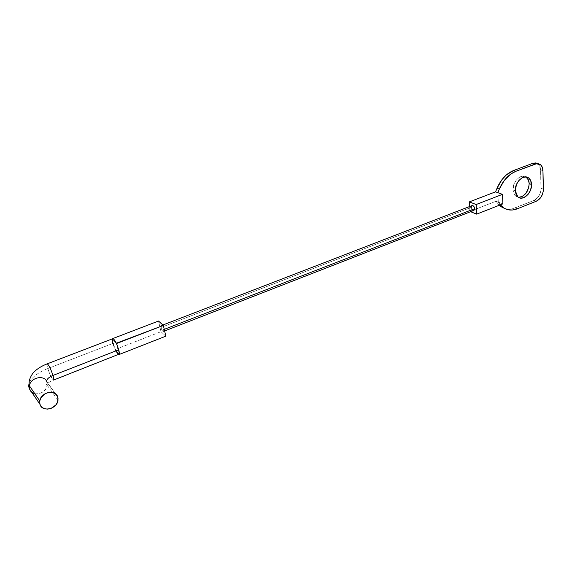 <?xml version="1.0" encoding="UTF-8"?>
<svg xmlns="http://www.w3.org/2000/svg" width="572" height="572" viewBox="0 0 572 572"><rect width="100%" height="100%" fill="white"/><g stroke="black" fill="none" stroke-linecap="round" stroke-linejoin="round"><path stroke-width="0.43" stroke-dasharray="2.86 2.15" d="M34.799 393.7C41.327 394.222 45.481 391.427 47.254 385.321L47.026 382.332L57.779 397.147L46.654 381.381L47.247 385.399C46.504 393.972 31.725 397.218 29.637 389.153M112.698 338.731L112.312 339.461L112.827 343.45L47.805 368.54C37.831 372.565 31.596 377.434 29.093 383.14C31.596 377.434 37.831 372.565 47.805 368.54C50.064 375.232 51.98 379.079 53.539 380.08M53.503 380.087C51.923 378.964 50.021 375.118 47.805 368.54C46.983 365.751 46.775 364.185 47.183 363.849M471.385 206.471L472.043 205.591L471.307 207.336L160.954 327.484L161.032 325.718C161.862 325.918 162.641 327.248 163.37 329.701L164.25 329.365L163.37 329.701L163.299 331.467C162.469 331.267 161.69 329.937 160.954 327.484L471.307 207.336L472.486 209.953L473.788 210.467M519.891 197.261L516.924 196.904L514.571 195.009L512.97 189.925C512.355 181.81 520.892 173.323 525.961 176.955L522.358 176.212L519.176 177.42L516.287 180.066L514.135 183.748L512.97 189.925L515.286 190.741L512.97 189.925L515.522 196.039L518.396 197.29M112.312 339.461L115.229 349.892L112.176 338.931L116.33 343.229L112.405 339.089M470.627 211.712L469.919 211.433L469.612 206.528L469.919 211.433L474.61 209.602L469.919 211.433L470.627 211.712M537.108 163.313L539.217 165.144L540.583 169.877L540.962 190.211L539.961 193.937L538.03 197.24L534.026 200.386L512.576 208.737L507.75 209.166L503.26 208.044M499.249 205.276L496.01 201.272L474.61 209.602L496.01 201.272L498.298 202.123L497.847 192.671L498.298 202.123L500.035 204.433L498.298 202.123L502.902 203.847L496.01 201.272L499.249 205.276M500.357 204.84L497.754 203.575L500.357 204.84M540.297 164.536L537.93 163.799C539.589 165.094 540.476 167.117 540.583 169.877L542.95 170.62L540.583 169.877L541.055 188.374L543.4 189.16L541.055 188.374C540.762 194.08 538.424 198.084 534.026 200.386L515.029 207.951L517.331 208.801L515.029 207.951C511.59 209.302 508.293 209.559 505.147 208.723M536.35 201.208L534.026 200.386L536.35 201.208M471.307 207.336C471.714 209.474 472.601 210.503 473.959 210.417M158.508 321.042L161.004 331.696L165.83 336.172L161.004 331.696L158.508 321.042M160.954 327.484L160.868 325.918L162.048 326.54L163.37 329.701L163.199 331.488L161.747 329.694L160.954 327.484M115.859 351.115L112.827 343.45L114.972 349.614L161.004 331.696L114.972 349.614L119.155 354.111L115.229 349.892C116.817 353.067 118.039 354.583 118.883 354.433M119.255 353.753L116.76 344.158L119.255 353.753M47.161 363.863C46.782 364.25 46.997 365.808 47.805 368.54L112.827 343.45M58.008 400.207L47.254 385.321L46.11 386.558C45.188 384.842 47.676 382.675 53.568 380.065M162.87 325.003L161.032 325.718M515.522 196.039L517.832 196.868M164.622 330.952L163.299 331.467"/><path stroke-width="0.86" d="M29.637 389.153L28.621 386.329L29.093 383.14L28.621 386.329L29.401 388.781L39.947 404.311L39.74 400.922C40.791 392.056 55.884 389.003 57.779 397.147L58.008 400.207C57.3 409.037 42.071 412.598 39.947 404.311L29.637 389.153L29.437 385.778C30.509 377.177 45.145 374.41 47.026 382.332C45.138 374.367 30.416 377.213 29.429 385.85L29.637 389.153C30.459 391.52 32.182 393.036 34.799 393.7M53.539 380.08L53.589 380.051C53.968 379.679 53.761 378.142 52.967 375.439C48.82 377.198 46.718 379.179 46.654 381.381C46.718 379.179 48.82 377.198 52.967 375.439L118.761 349.771L116.33 343.229C114.736 340.075 113.528 338.574 112.698 338.731L47.183 363.849C48.72 364.729 50.651 368.59 52.967 375.439C53.775 378.199 53.975 379.744 53.568 380.065L53.503 380.087M473.788 210.467L474.703 208.673L164.25 329.365L474.703 208.673C474.295 206.528 473.416 205.498 472.057 205.584L162.87 325.003M518.396 197.29C524.767 196.553 528.364 192.006 529.186 183.662L531.517 184.449C532.096 193.021 522.729 201.58 517.832 196.868L515.286 190.741L516.058 194.38L517.953 196.968L519.233 197.733L520.67 198.112L523.788 197.662L528.206 194.208L530.337 190.569L531.424 186.479L530.787 180.816L528.936 178.192L526.24 176.984L523.094 177.391L521.507 178.199L518.611 180.852L516.452 184.542L515.286 190.741C514.636 182.246 523.88 173.638 528.8 178.078C530.487 179.479 531.395 181.603 531.517 184.449L529.186 183.662L528.449 180.037L525.961 176.955L528.8 178.078M112.141 338.817L158.508 321.042L163.342 325.439L158.508 321.042L112.141 338.817M53.568 380.065L119.155 354.111L119.419 354.397L119.255 353.753L119.419 354.397L165.83 336.172L163.342 325.439L116.33 343.229L116.76 344.158L113.885 339.332L112.956 338.703L112.405 339.089M537.644 163.599L532.947 163.263L513.577 170.513L515.915 171.278L513.577 170.513L532.947 163.263L535.306 164L515.915 171.278C508.744 174.238 503.217 180.173 499.327 189.075L497.025 188.26L501.987 179.594L506.291 174.982L513.577 170.513C506.42 173.459 500.9 179.379 497.025 188.26L495.552 191.842L497.847 192.671L495.552 191.842L469.326 201.895L495.552 191.842L497.025 188.26L499.327 189.075L497.847 192.671L502.473 194.344L502.902 203.847L502.473 194.344L476.133 204.526L469.326 201.895L469.612 206.528L469.326 201.895L476.133 204.526L476.69 214.135L470.627 211.712L476.69 214.135L476.133 204.526L502.473 194.344L497.847 192.671L499.327 189.075L504.297 180.387L510.975 173.909L515.915 171.278L536.765 163.635L538.173 163.649L540.626 164.793L542.299 167.246L542.95 170.62L543.3 191.012L542.299 194.737L540.354 198.055L536.35 201.208L517.331 208.801L512.433 210.01L507.736 209.667L505.548 208.909L503.517 207.772L500.357 204.84L501.93 206.521L499.642 205.655L505.147 208.723M164.622 330.952L473.959 210.417L474.703 208.673L474.517 207.7L473.523 206.042L472.043 205.591M471.385 206.471L471.307 207.336M503.26 208.044L499.642 205.655M501.93 206.521C506.284 210.274 511.418 211.039 517.331 208.801L536.35 201.208C540.747 198.906 543.1 194.888 543.4 189.16L542.95 170.62C542.842 167.861 541.956 165.83 540.297 164.536L532.947 163.263L535.807 162.92L537.108 163.313M519.891 197.261L523.037 196.024L525.89 193.393L528.692 187.745L529.186 183.662C529.057 180.823 528.149 178.707 526.454 177.299M502.902 203.847L476.69 214.135L502.902 203.847M118.84 354.447L119.305 353.046L119.055 351.022L116.595 343.507L163.342 325.439L165.83 336.172L119.419 354.397L118.761 349.771L52.967 375.439C50.615 368.497 48.677 364.636 47.161 363.863M112.827 343.45L112.312 339.461M118.583 354.454L115.859 351.115M39.947 404.311L39.711 401.101L40.891 397.819L44.845 393.879L48.341 392.485L51.909 392.356L55.012 393.493L57.164 395.724L58.058 398.698L57.565 401.973L55.763 405.055L51.237 408.322L47.655 409.123L44.251 408.651L41.541 406.964L39.947 404.311M39.74 400.922L29.429 385.85C28.343 382.504 29.451 378.357 32.74 373.416C36.115 369.476 40.934 366.287 47.183 363.849"/></g></svg>
